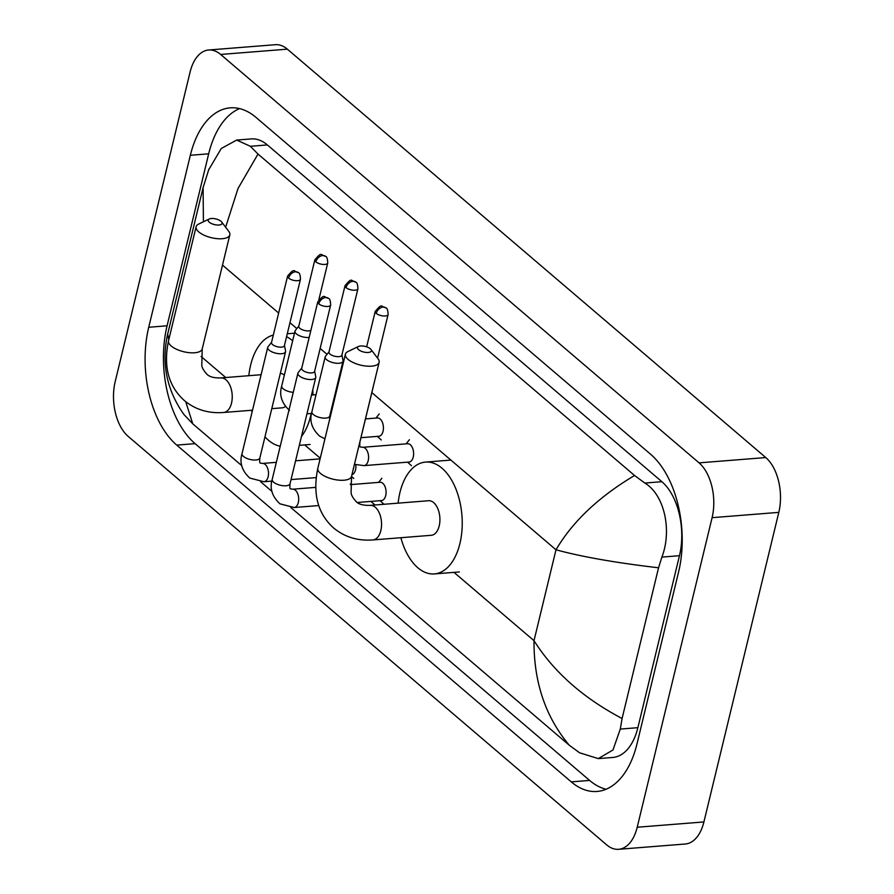 <?xml version="1.0" encoding="UTF-8"?>
<svg xmlns="http://www.w3.org/2000/svg" width="894" height="894" viewBox="0 0 894 894"><rect width="100%" height="100%" fill="white"/><g stroke="black" fill="none" stroke-linecap="round" stroke-linejoin="round"><path stroke-width="1.34" d="M208.66 49.997L275.363 44.7A40.789 23.345 85.5 0 1 287.354 49.159L765.767 457.56A40.789 23.345 85.5 0 1 778.808 512.374L703.913 821.944A40.789 23.345 85.5 0 1 685.34 844.003L618.637 849.3A40.789 23.345 85.5 0 1 606.646 844.841L128.233 436.44A40.789 23.345 85.5 0 1 115.192 381.626L190.087 72.056A40.789 23.345 85.5 0 1 208.66 49.997A40.789 23.345 85.5 0 1 220.65 54.456L699.063 462.857A40.789 23.345 85.5 0 1 712.093 517.671L637.21 827.241A40.789 23.345 85.5 0 1 618.637 849.3M190.344 155.277L148.728 327.26A87.713 50.176 -94.5 0 0 176.755 445.1L571.266 781.87A87.713 50.176 -94.5 0 0 597.047 791.458A87.713 50.176 -94.5 0 0 636.953 744.031L678.568 572.048A87.713 50.176 -94.5 0 0 650.541 454.197L256.03 117.427A87.713 50.176 -94.5 0 0 230.25 107.839A87.713 50.176 -94.5 0 0 190.344 155.277L208.682 153.813L167.077 325.796A87.713 50.176 -94.5 0 0 195.104 443.647L589.604 780.417A87.713 50.176 -94.5 0 0 606.098 789.246M239.547 108.599A87.713 50.176 -94.5 0 0 208.682 153.813M598.287 758.615L612.803 757.464A55.07 31.513 -94.5 0 0 637.869 727.682L679.474 555.699A55.07 31.513 -94.5 0 0 661.873 481.698L267.373 144.94A55.07 31.513 -94.5 0 0 251.18 138.916L236.664 140.067L250.354 146.292L258.008 154.059L634.55 475.496L644.865 483.051C664.957 495.254 671.964 531.192 661.884 557.096L658.554 567.791L622.09 718.508L620.28 729.079L612.982 749.954L598.287 758.615L579.603 752.793L569.288 745.238C545.496 716.954 533.74 682.1 534.009 640.674C553.822 672.042 583.179 697.99 622.09 718.508M208.525 170.095L221.254 148.505L236.664 140.067M185.728 401.697L192.746 423.812L241.749 465.629M260.657 481.777L271.932 491.398M290.852 507.546L569.288 745.238M192.746 423.812L183.974 414.57C166.63 390.041 161.199 363.188 167.681 334.01L168.776 339.731M658.554 567.791C616.033 562.818 581.849 556.817 555.99 549.788C572.562 521.604 598.745 496.841 634.55 475.496M258.008 154.059L238.005 188.511L225.634 227.232M203.407 221.801L203.106 187.572L167.681 334.01M209.319 222.226A7.141 2.905 13.6 0 0 218.326 225.042A7.141 2.905 13.6 0 0 221.667 222.003A7.141 2.905 13.6 0 0 220.997 221.299A7.141 2.905 13.6 0 0 209.252 218.996A7.141 2.905 13.6 0 0 209.319 222.226M221.667 222.003L228.786 231.39A17.332 7.063 -166.4 0 1 229.814 234.887A17.332 7.063 -166.4 0 1 216.996 238.642A17.332 7.063 -166.4 0 1 198.792 231.937A17.332 7.063 -166.4 0 1 196.121 226.73A17.332 7.063 -166.4 0 1 198.624 224.092L209.252 218.996M271.787 408.659L282.001 407.843A17.332 9.923 -94.5 0 0 285.387 406.468M311.19 413.475A56.087 32.095 85.5 0 1 310.598 416.146A56.087 32.095 85.5 0 1 301.479 436.473M280.224 446.229A56.087 32.095 85.5 0 1 264.97 436.808M252.074 412.045A56.087 32.095 85.5 0 1 251.583 410.257M248.834 375.692A56.087 32.095 85.5 0 1 250.666 364.976A56.087 32.095 85.5 0 1 273.318 335.105M284.337 375.156A17.332 9.923 -94.5 0 0 280.336 373.301M286.561 336.725A56.087 32.095 85.5 0 1 292.651 340.759M312.755 389.862A56.087 32.095 85.5 0 1 312.922 394.924M358.617 349.677A7.141 2.905 13.6 0 0 367.624 352.493A7.141 2.905 13.6 0 0 370.976 349.453A7.141 2.905 13.6 0 0 370.295 348.749A7.141 2.905 13.6 0 0 358.55 346.447A7.141 2.905 13.6 0 0 358.617 349.677M370.976 349.453L378.095 358.84A17.332 7.063 -166.4 0 1 379.123 362.338A17.332 7.063 -166.4 0 1 366.294 366.093A17.332 7.063 -166.4 0 1 348.09 359.388A17.332 7.063 -166.4 0 1 345.419 354.18A17.332 7.063 -166.4 0 1 347.934 351.543L358.55 346.447M431.31 535.294A17.332 9.923 -94.5 0 0 439.2 525.918A17.332 9.923 -94.5 0 0 428.561 500.729L370.194 505.367A17.332 9.923 -94.5 0 1 375.29 507.256A17.332 9.923 -94.5 0 1 380.833 530.555A17.332 9.923 -94.5 0 1 372.943 539.931L431.31 535.294M398.132 503.143A56.087 32.095 85.5 0 1 399.964 492.426A56.087 32.095 85.5 0 1 425.488 462.097A56.087 32.095 85.5 0 1 459.896 543.597A56.087 32.095 85.5 0 1 434.372 573.926A56.087 32.095 85.5 0 1 400.881 537.707M355.812 464.802A9.175 5.252 85.5 0 1 355.521 469.831A9.175 5.252 85.5 0 1 351.934 474.692M271.575 342.313L268.044 346.749A9.175 3.744 13.6 0 0 267.719 347.386A9.175 3.744 13.6 0 0 269.139 350.135A9.175 3.744 13.6 0 0 281.543 353.733A9.175 3.744 13.6 0 0 285.566 351.7A9.175 3.744 13.6 0 0 285.566 350.984L284.46 345.419M288.606 278.101A6.627 2.704 13.6 0 1 287.589 276.112L271.508 342.558A6.627 2.704 13.6 0 0 272.536 344.548A6.627 2.704 13.6 0 0 281.498 347.14A6.627 2.704 13.6 0 0 284.404 345.676L300.473 279.23C300.283 275.006 299.568 272.804 298.328 272.625A6.627 4.716 -49.5 0 0 295.456 271.787A6.627 4.716 130.5 0 0 288.606 278.101A6.627 2.704 13.6 0 0 295.568 280.671A6.627 2.704 13.6 0 0 300.473 279.23M350.347 484.626L380.073 482.268A9.175 5.252 85.5 0 1 385.705 495.6A9.175 5.252 85.5 0 1 381.526 500.562L357.265 502.495M301.759 368.071L298.227 372.519A9.175 3.744 13.6 0 0 297.903 373.156A9.175 3.744 13.6 0 0 299.322 375.905A9.175 3.744 13.6 0 0 311.738 379.503A9.175 3.744 13.6 0 0 315.75 377.469A9.175 3.744 13.6 0 0 315.761 376.754L314.643 371.189M318.8 303.871A6.627 2.704 13.6 0 1 317.772 301.881L301.703 368.328A6.627 2.704 13.6 0 0 302.72 370.317A6.627 2.704 13.6 0 0 311.682 372.91A6.627 2.704 13.6 0 0 314.587 371.435L330.657 304.999C330.467 300.775 329.752 298.574 328.523 298.395A6.627 4.716 -49.5 0 0 325.639 297.557A6.627 4.716 130.5 0 0 318.8 303.871A6.627 2.704 13.6 0 0 325.762 306.441A6.627 2.704 13.6 0 0 330.657 304.999M298.831 326.053L295.299 330.501A9.175 3.744 13.6 0 0 294.986 331.138A9.175 3.744 13.6 0 0 299.255 335.641A9.175 3.744 13.6 0 0 308.81 337.485A9.175 3.744 13.6 0 0 309.168 337.44M314.844 259.863C322.164 251.259 320.153 255.025 325.595 256.377A6.627 4.716 -49.5 0 0 322.712 255.539A6.627 4.716 130.5 0 0 315.873 261.853A6.627 2.704 13.6 0 1 314.844 259.863L298.775 326.299A6.627 2.704 13.6 0 0 299.803 328.288A6.627 2.704 13.6 0 0 308.765 330.881A6.627 2.704 13.6 0 0 310.888 330.333M365.478 418.917L377.413 417.967A9.175 5.252 85.5 0 1 383.045 431.299A9.175 5.252 85.5 0 1 378.866 436.272L360.93 437.691M329.026 351.823L325.494 356.27A9.175 3.744 13.6 0 0 325.17 356.907A9.175 3.744 13.6 0 0 329.439 361.411A9.175 3.744 13.6 0 0 338.994 363.243A9.175 3.744 13.6 0 0 343.017 361.221A9.175 3.744 13.6 0 0 343.017 360.505L341.91 354.94M346.056 287.622A6.627 2.704 13.6 0 1 345.039 285.633L328.958 352.068A6.627 2.704 13.6 0 0 329.987 354.058A6.627 2.704 13.6 0 0 338.949 356.65A6.627 2.704 13.6 0 0 341.854 355.186L357.924 288.751C357.734 284.527 357.019 282.325 355.79 282.146A6.627 4.716 -49.5 0 0 352.906 281.308A6.627 4.716 130.5 0 0 346.056 287.622A6.627 2.704 13.6 0 0 353.018 290.181A6.627 2.704 13.6 0 0 357.924 288.751M364.037 465.618A9.175 5.252 85.5 0 0 368.205 460.656A9.175 5.252 85.5 0 0 364.964 448.073A9.175 5.252 85.5 0 0 362.584 447.313L407.608 443.737A9.175 5.252 85.5 0 1 413.24 457.069A9.175 5.252 85.5 0 1 409.061 462.042L364.037 465.618L354.437 464.344M373.077 387.337A9.175 3.744 13.6 0 0 373.2 386.99A9.175 3.744 13.6 0 0 373.245 386.621M371.848 392.589L555.99 549.788L534.009 640.674L453.996 572.372M375.044 504.976L370.865 501.411M351.13 484.57L350.381 483.922M320.253 458.209L304.686 444.921M225.746 377.525L201.072 356.471M342.234 367.322L341.653 366.819M327.025 354.337L320.141 348.459M296.842 328.567L289.958 322.689M278.649 313.045L222.505 265.116M637.21 827.241L703.913 821.944M712.093 517.671L778.808 512.374M699.063 462.857L765.767 457.56M220.65 54.456L287.354 49.159M589.604 780.417L571.266 781.87M195.104 443.647L176.755 445.1M167.077 325.796L148.728 327.26M267.373 144.94L250.354 146.292M661.873 481.698L644.865 483.051M679.474 555.699L661.884 557.096M637.869 727.682L620.28 729.079M252.533 410.19L223.634 412.48C208.492 413.62 195.417 409.664 184.421 400.613C168.508 386.387 163.2 366.439 168.519 340.782A17.332 7.063 13.6 0 0 171.201 345.989A17.332 7.063 13.6 0 0 189.405 352.694A17.332 7.063 13.6 0 0 202.223 348.939L229.814 234.887M223.634 412.48A17.332 9.923 -94.5 0 0 231.524 403.105A17.332 9.923 -94.5 0 0 225.992 379.816A17.332 9.923 -94.5 0 0 220.896 377.916C214.113 378.106 209.464 376.877 206.927 374.24C203.687 370.652 201.966 367.68 201.798 365.333L202.223 348.939M372.943 539.931C357.79 541.071 344.715 537.115 333.719 528.063C317.806 513.838 312.509 493.89 317.828 468.232A17.332 7.063 13.6 0 0 320.499 473.44A17.332 7.063 13.6 0 0 338.703 480.145A17.332 7.063 13.6 0 0 351.532 476.39L379.123 362.338M276.335 462.343L262.501 463.438A9.175 5.252 85.5 0 1 264.892 464.198A9.175 5.252 85.5 0 1 268.133 476.781A9.175 5.252 85.5 0 1 263.953 481.743L249.784 478.055C241.928 470.792 239.346 462.656 242.017 453.649A9.175 3.744 13.6 0 0 243.425 456.409A9.175 3.744 13.6 0 0 243.749 456.666A9.175 3.744 13.6 0 0 253.337 459.985A9.175 3.744 13.6 0 0 259.852 457.974L285.566 351.7M315.66 487.386L292.684 489.208A9.175 5.252 85.5 0 1 295.076 489.968A9.175 5.252 85.5 0 1 298.317 502.54A9.175 5.252 85.5 0 1 294.148 507.513L279.967 503.825C272.122 496.561 269.53 488.426 272.201 479.419A9.175 3.744 13.6 0 0 273.62 482.179A9.175 3.744 13.6 0 0 273.944 482.436A9.175 3.744 13.6 0 0 283.521 485.755A9.175 3.744 13.6 0 0 290.036 483.743L315.75 377.469M289.488 410.391C281.632 403.127 279.04 394.992 281.711 385.984A9.175 3.744 13.6 0 0 283.454 389.002A9.175 3.744 13.6 0 0 293.266 392.332M315.873 261.853A6.627 2.704 13.6 0 0 322.835 264.412A6.627 2.704 13.6 0 0 327.74 262.981L318.912 299.468M324.947 438.82L319.672 436.16C311.827 428.897 309.235 420.761 311.905 411.754A9.175 3.744 13.6 0 0 313.638 414.771A9.175 3.744 13.6 0 0 325.729 418.101A9.175 3.744 13.6 0 0 329.741 416.079L343.017 361.221M376.251 313.392A6.627 4.716 130.5 0 1 383.09 307.078A6.627 4.716 -49.5 0 1 385.973 307.916C380.531 306.564 382.543 302.798 375.223 311.403A6.627 2.704 13.6 0 0 376.251 313.392A6.627 2.704 13.6 0 0 383.213 315.951A6.627 2.704 13.6 0 0 388.108 314.52L377.559 358.136M359.801 442.195A9.175 3.744 13.6 0 0 359.936 441.848L373.2 386.99M203.106 187.572L208.928 169.067M299.334 445.346L310.084 444.486M287.276 333.764L294.484 333.194M168.519 340.782L196.121 226.73M261.104 374.72L220.896 377.916M351.532 476.39L351.096 492.784C351.275 495.131 352.985 498.103 356.237 501.69C358.762 504.328 363.422 505.557 370.194 505.367M434.372 573.926L459.393 571.937M425.488 462.097L450.509 460.108M317.828 468.232L345.419 354.18M287.589 276.112C294.908 267.507 292.886 271.273 298.328 272.625M262.501 463.438L260.411 463.081C259.696 463.327 259.506 461.617 259.852 457.974M316.141 477.597L291.042 479.586M271.843 481.117L263.953 481.743M351.521 476.435L353.745 478.48M320.097 458.868L295.59 460.812M242.017 453.649L267.719 347.386M317.772 301.881C325.092 293.277 323.08 297.043 328.523 298.395M292.684 489.208L290.595 488.85C289.879 489.096 289.69 487.386 290.036 483.743M318.722 505.557L294.148 507.513M380.051 500.685L383.939 504.25M378.598 482.38L381.872 478.256M272.201 479.419L297.903 373.156M331.462 411.866L330.746 411.922M311.537 413.453L306.955 413.81M336.01 393.092L335.295 393.148M316.029 394.679L311.503 395.036M281.711 385.984L294.986 331.138M327.74 262.981C327.539 258.757 326.824 256.556 325.595 256.377M345.039 285.633C352.359 277.028 350.336 280.794 355.79 282.146M377.391 436.384L381.28 439.949M329.741 416.079L329.551 419.744M311.905 411.754L325.17 356.907M375.938 418.09L379.212 413.956M362.584 447.313L360.483 446.955C359.768 447.201 359.578 445.491 359.936 441.848M407.575 462.153L411.475 465.718M406.122 443.86L409.407 439.725M375.223 311.403L366.652 346.816M388.108 314.52C387.918 310.296 387.203 308.095 385.973 307.916"/></g></svg>
